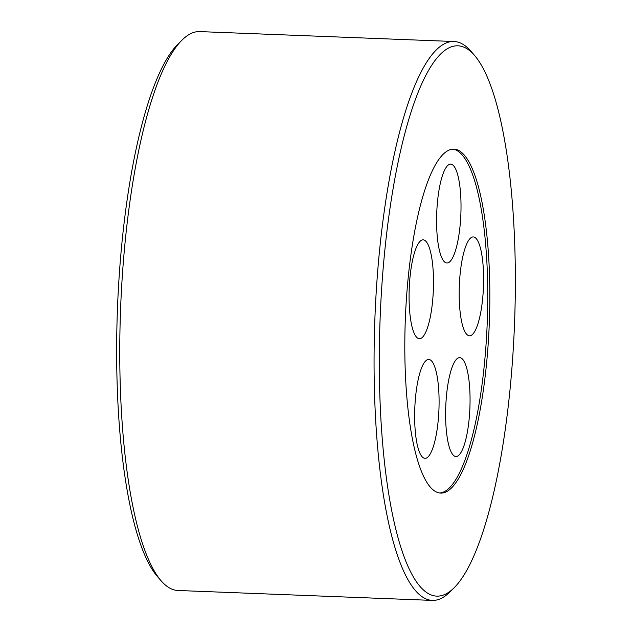 <?xml version="1.0" encoding="UTF-8"?>
<svg xmlns="http://www.w3.org/2000/svg" width="632" height="632" viewBox="0 0 632 632"><rect width="100%" height="100%" fill="white"/><g stroke="black" fill="none" stroke-linecap="round" stroke-linejoin="round"><path stroke-width="0.95" d="M460.918 212.865A49.478 12.087 92.2 0 0 450.727 164.13A49.478 12.087 92.2 0 0 436.688 214.272A49.478 12.087 92.2 0 0 446.871 263.007A49.478 12.087 92.2 0 0 460.918 212.865M469.955 406.376A49.478 12.087 92.2 0 0 459.764 357.641A49.478 12.087 92.2 0 0 445.718 407.79A49.478 12.087 92.2 0 0 455.909 456.525A49.478 12.087 92.2 0 0 469.955 406.376M438.987 408.185A49.478 12.087 92.2 0 0 428.796 359.45A49.478 12.087 92.2 0 0 414.75 409.591A49.478 12.087 92.2 0 0 424.941 458.326A49.478 12.087 92.2 0 0 438.987 408.185M433.402 288.587A49.478 12.087 92.2 0 0 423.219 239.852A49.478 12.087 92.2 0 0 409.173 289.993A49.478 12.087 92.2 0 0 419.356 338.728A49.478 12.087 92.2 0 0 433.402 288.587M483.504 285.664A49.478 12.087 92.2 0 0 473.321 236.929A49.478 12.087 92.2 0 0 459.274 287.078A49.478 12.087 92.2 0 0 469.465 335.805A49.478 12.087 92.2 0 0 483.504 285.664M452.986 149.168A172.094 42.028 -87.8 0 1 487.383 318.583A172.094 42.028 -87.8 0 1 439.572 492.992M405.175 323.576A172.094 42.028 -87.8 0 1 454.029 149.16A172.094 42.028 -87.8 0 1 489.468 318.662A172.094 42.028 -87.8 0 1 440.615 493.086A172.094 42.028 -87.8 0 1 405.175 323.576M514.756 317.193A275.355 67.245 -87.8 0 1 453.863 588.052A275.355 67.245 -87.8 0 1 379.887 325.053A275.355 67.245 -87.8 0 1 474.624 55.505A275.355 67.245 -87.8 0 1 514.756 317.193M453.863 588.052L449.794 592.066A279.652 68.296 -87.8 0 1 432.256 600.4A279.652 68.296 -87.8 0 1 374.665 324.951A279.652 68.296 -87.8 0 1 454.053 41.514A279.652 68.296 -87.8 0 1 470.887 51.192L474.624 55.505M432.256 600.4L177.948 590.486A279.652 68.296 -87.8 0 1 161.113 580.808A279.652 68.296 -87.8 0 1 120.364 315.036A279.652 68.296 -87.8 0 1 182.206 39.934A279.652 68.296 -87.8 0 1 199.744 31.6L454.053 41.514M161.113 580.808L157.376 576.495A275.355 67.245 -87.8 0 1 117.244 314.807A275.355 67.245 -87.8 0 1 178.137 43.948L182.206 39.934"/></g></svg>
